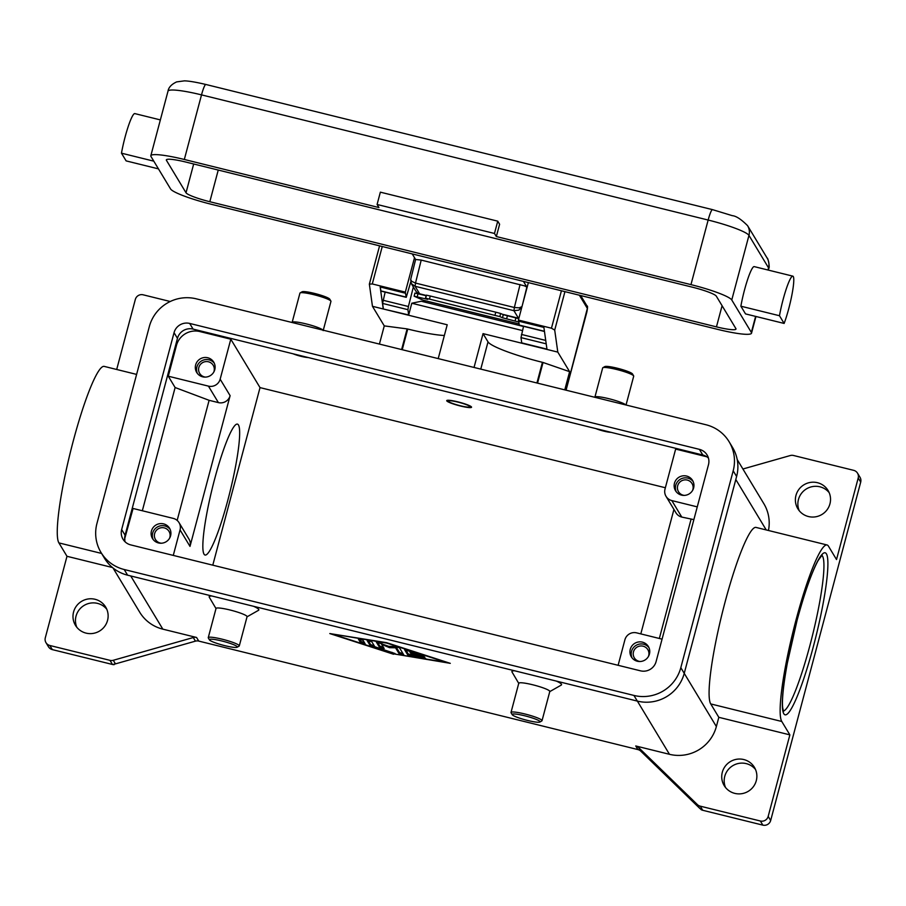 <?xml version="1.0" encoding="UTF-8"?>
<svg xmlns="http://www.w3.org/2000/svg" width="906" height="906" viewBox="0 0 906 906"><rect width="100%" height="100%" fill="white"/><g stroke="black" fill="none" stroke-linecap="round" stroke-linejoin="round"><path stroke-width="1.36" d="M742.909 469.002L790.236 455.548A6.421 6.308 148.9 0 1 793.543 455.492L853.667 470.339A6.421 6.308 148.9 0 1 858.208 478.017L836.521 559.534L828.435 546.137A91.506 12.231 -76.1 0 0 827.065 544.97L756.012 527.417A91.506 12.231 -76.1 0 0 723.668 607.428A91.506 12.231 -76.1 0 0 710.734 703.928L718.82 717.314L789.873 734.868L781.787 721.482A91.506 12.231 -76.1 0 1 794.721 624.981A91.506 12.231 -76.1 0 1 827.065 544.97M858.208 478.017L860.7 482.139L770.666 820.508L768.186 816.385L789.873 734.868M699.545 808.175L640.791 751.165L638.605 747.552L697.371 804.573L699.545 808.175A6.421 6.308 -31.1 0 0 700.814 809.126L701.131 809.647A6.421 6.308 -31.1 0 0 702.728 810.281L762.852 825.128A6.421 6.308 -31.1 0 0 770.666 820.508M768.186 816.385A6.421 6.308 148.9 0 1 760.361 821.006L762.852 825.128M860.7 482.139A6.421 6.308 -31.1 0 0 860.02 477.292A6.421 6.308 -31.1 0 0 859.987 477.247M829.171 492.649A17.656 17.35 -31.1 0 0 799.228 510.724M755.513 769.488A17.656 17.35 -31.1 0 0 725.559 787.563M702.728 810.281L700.236 806.159A6.421 6.308 148.9 0 1 697.371 804.573M722.308 772.274A17.656 17.35 148.9 0 1 754.415 767.337A17.656 17.35 148.9 0 1 741.708 793.69A17.656 17.35 148.9 0 1 722.308 772.274M795.966 495.423A17.656 17.35 148.9 0 1 828.073 490.497A17.656 17.35 148.9 0 1 815.377 516.85A17.656 17.35 148.9 0 1 795.966 495.423M638.605 747.552A6.421 6.308 -31.1 0 0 635.74 745.966L637.915 749.579A6.421 6.308 148.9 0 1 640.791 751.165M637.915 749.579L198.742 641.086L196.568 637.473A6.421 6.308 -31.1 0 0 193.261 637.541L113.284 660.281A6.421 6.308 148.9 0 1 109.966 660.338L49.841 645.491A6.421 6.308 148.9 0 1 45.3 637.813L66.987 556.295L112.48 567.53M109.966 660.338L112.457 664.46A6.421 6.308 -31.1 0 0 114.111 664.653A6.421 6.308 -31.1 0 0 114.179 664.642L113.862 664.132A6.421 6.308 -31.1 0 0 115.458 663.883L195.436 641.142A6.421 6.308 148.9 0 1 198.742 641.086M401.618 349.557L407.111 328.901L407.734 329.048A51.37 6.75 -165.1 0 0 441.222 335.277A51.37 6.75 -165.1 0 0 444.359 335.492M474.042 367.451L483.045 333.635L488.017 341.879A51.37 6.75 -165.1 0 0 506.012 351.279A51.37 6.75 -165.1 0 0 542.422 362.321L543.045 362.479L537.541 383.136M594.551 397.224L595.106 396.907A16.059 2.106 14.9 0 1 608.855 398.697A16.059 2.106 14.9 0 1 625.729 404.925M594.936 397.009L602.671 367.927A16.059 2.106 14.9 0 1 602.875 367.689A16.059 2.106 14.9 0 1 616.635 369.478A16.059 2.106 14.9 0 1 633.634 375.877A16.059 2.106 14.9 0 1 633.702 376.183L626.035 405.005M602.875 367.689L604.823 366.59A14.451 1.903 14.9 0 1 617.201 368.198A14.451 1.903 14.9 0 1 632.501 373.952L633.634 375.877M322.989 330.135A16.059 2.106 -165.1 0 0 306.115 323.906A16.059 2.106 -165.1 0 0 292.355 322.128L291.811 322.434M323.182 330.611L330.95 301.392A16.059 2.106 -165.1 0 0 330.894 301.086A16.059 2.106 -165.1 0 0 313.884 294.688A16.059 2.106 -165.1 0 0 300.135 292.898A16.059 2.106 -165.1 0 0 299.931 293.136L292.151 322.355M330.894 301.086L329.75 299.161A14.451 1.903 -165.1 0 0 314.45 293.408A14.451 1.903 -165.1 0 0 302.072 291.8L300.135 292.898M112.457 664.46L52.333 649.613L49.841 645.491M48.437 646.725A6.421 6.308 -31.1 0 0 48.471 646.771A6.421 6.308 -31.1 0 0 52.333 649.613M106.772 609.228A17.656 17.35 -31.1 0 0 76.829 627.303M116.693 369.489L135.334 299.444A6.421 6.308 148.9 0 1 143.148 294.812L170.237 301.505M73.567 612.003A17.656 17.35 148.9 0 1 105.674 607.077A17.656 17.35 148.9 0 1 92.978 633.43A17.656 17.35 148.9 0 1 73.567 612.003M700.236 806.159L760.361 821.006M635.74 745.966L669.466 754.302A38.528 37.848 -31.1 0 0 716.363 726.544L718.82 717.314M556.341 681.097A25.685 3.375 14.9 0 1 561.233 685.095L549.602 691.708M518.844 683.532L512.026 672.003A25.685 3.375 14.9 0 1 514.506 670.757M253.601 606.307A25.685 3.375 14.9 0 1 258.493 610.316L247.021 616.827M216.002 608.572L209.286 597.213A25.685 3.375 14.9 0 1 211.755 595.967M113.012 567.96L139.671 612.139A38.528 37.848 -31.1 0 0 162.831 629.149L196.568 637.473M393.532 654.245L329.795 633.566L386.545 642.66L450.282 663.339L393.634 653.86M512.207 714.664L511.063 712.75A16.059 2.106 14.9 0 1 511.007 712.444L518.776 683.215A16.059 2.106 14.9 0 1 532.739 684.777A16.059 2.106 14.9 0 1 549.806 691.471L542.026 720.7A16.059 2.106 14.9 0 1 541.822 720.927L539.885 722.037A14.451 1.903 14.9 0 1 527.507 720.429A14.451 1.903 14.9 0 1 512.207 714.664A14.451 1.903 14.9 0 1 524.71 715.785A14.451 1.903 14.9 0 1 539.885 722.037M511.007 712.444A16.059 2.106 14.9 0 1 524.959 713.996A16.059 2.106 14.9 0 1 542.026 720.7M237.134 647.246L239.082 646.148A16.059 2.106 -165.1 0 0 239.286 645.91L247.066 616.692A16.059 2.106 -165.1 0 0 229.988 609.987A16.059 2.106 -165.1 0 0 216.036 608.436L208.255 637.654A16.059 2.106 -165.1 0 0 208.323 637.96L209.456 639.885A14.451 1.903 -165.1 0 0 224.756 645.638A14.451 1.903 -165.1 0 0 237.134 647.246A14.451 1.903 -165.1 0 0 221.959 641.006A14.451 1.903 -165.1 0 0 209.456 639.885M239.286 645.91A16.059 2.106 -165.1 0 0 222.219 639.206A16.059 2.106 -165.1 0 0 208.255 637.654M66.987 556.295L58.901 542.898A91.506 12.231 -76.1 0 1 71.846 446.409A91.506 12.231 -76.1 0 1 104.179 366.386L136.602 374.405M768.458 530.486A38.528 37.848 -31.1 0 0 763.849 503.691L737.201 459.546M214.722 478.753A67.429 9.015 -76.1 0 1 237.417 424.11A67.429 9.015 -76.1 0 1 227.78 500.395A67.429 9.015 -76.1 0 1 205.073 555.038A67.429 9.015 -76.1 0 1 214.722 478.753M334.439 634.721L393.272 653.804L445.639 662.184L386.805 643.101L334.541 634.325M407.87 655.129L404.631 649.738L423.997 655.751L409.682 651.595L410.656 653.215L424.801 657.088L411.12 653.985L412.105 655.604L425.605 658.424L411.55 656.329L407.87 655.129L408.198 653.905L411.777 655.083M358.402 639.16L363.046 640.304L365.152 643.826L360.509 642.637L358.425 639.081M370.305 645.819L367.123 640.508L371.766 641.697L374.812 646.737L395.05 653.532L371.675 646.442L370.305 645.819L370.633 644.585L374.348 645.967M395.56 647.801L389.569 647.677L381.653 644.359L384.144 648.515L379.501 647.326L376.296 641.98L388.776 646.363L395.141 646.488L399.467 647.745L403.782 654.925L399.138 653.736L395.56 647.801L395.888 646.567L399.467 652.501L403.057 653.679M389.739 646.386L395.854 646.567M381.653 644.359L381.89 643.475M389.569 647.677L389.897 646.454M377.349 641.992L379.829 646.103L383.419 647.28M368.187 640.519L370.633 644.585M359.455 639.126L360.826 641.403L364.416 642.581M405.695 649.749L408.198 653.905M409.682 651.595L409.852 650.938M411.12 653.985L411.29 653.373M212.785 565.174L260.022 387.609L230.804 339.195L220.158 379.184A9.638 9.468 148.9 0 1 208.437 386.126L168.278 376.205L176.466 345.435A19.264 18.924 148.9 0 1 199.909 331.562L230.804 339.195M142.333 510.758L175.118 387.53L209.116 400.316L218.391 402.604A9.638 9.468 -31.1 0 0 230.113 395.662L190 546.397A9.638 9.468 -31.1 0 0 188.98 539.127L179.037 522.637A9.638 9.468 -31.1 0 0 173.239 518.391L133.08 508.47L124.666 538.832M173.273 555.412L180.056 529.908A9.638 9.468 -31.1 0 0 179.037 522.637M665.366 487.745L260.022 387.609M209.116 400.316L177.157 520.418M175.118 387.53L168.278 376.205M708.447 458.085A12.843 12.616 -31.1 0 0 702.818 455.016L193.091 329.093A12.843 12.616 -31.1 0 0 177.463 338.346L125.085 535.22A12.843 12.616 -31.1 0 0 125.119 541.845M706.827 456.794A19.264 18.924 148.9 0 0 706.544 456.715L675.65 449.082L665.015 489.07A9.638 9.468 -31.1 0 0 666.035 496.341L675.978 512.83A9.638 9.468 -31.1 0 0 681.776 517.077L693.871 519.614M691.04 519.365L659.342 638.481M673.928 509.432L640.814 633.894M666.035 496.341A9.638 9.468 -31.1 0 0 671.822 500.588L697.258 506.873M618.118 665.31L624.902 639.806A9.638 9.468 148.9 0 1 636.624 632.864L662.071 639.149M189.671 323.431L699.398 449.353A12.843 12.616 148.9 0 1 708.481 464.71L656.103 661.573A12.843 12.616 148.9 0 1 640.474 670.825L130.747 544.902A12.843 12.616 148.9 0 1 121.664 529.546L174.043 332.683A12.843 12.616 148.9 0 1 189.671 323.431L193.091 329.093M705.944 424.744A38.528 37.848 148.9 0 1 729.115 441.743A38.528 37.848 148.9 0 1 733.192 470.814L680.814 667.677A38.528 37.848 148.9 0 1 633.917 695.434L124.201 569.512A38.528 37.848 148.9 0 1 101.03 552.513A38.528 37.848 148.9 0 1 96.953 523.442L149.331 326.579A38.528 37.848 148.9 0 1 196.228 298.821L705.944 424.744M729.115 441.743L732.535 447.417A38.528 37.848 148.9 0 1 736.612 476.477L684.234 673.351A38.528 37.848 148.9 0 1 637.337 701.097L127.621 575.185A38.528 37.848 148.9 0 1 104.45 558.175L101.03 552.513M214.79 369.659A9.955 9.773 148.9 0 1 196.693 372.434A9.955 9.773 148.9 0 1 203.85 357.587A9.955 9.773 148.9 0 1 214.79 369.659M214.292 363.215A9.955 9.773 -31.1 0 0 197.383 373.431M457.892 401.868A12.843 1.687 14.9 0 1 471.55 407.224A12.843 1.687 14.9 0 1 460.373 405.99A12.843 1.687 14.9 0 1 446.726 400.622A12.843 1.687 14.9 0 1 457.892 401.868M611.006 432.332A9.638 1.268 14.9 0 1 603.815 431.12A9.638 1.268 14.9 0 1 595.831 428.583M293.08 353.793A9.638 1.268 -165.1 0 0 301.064 356.33A9.638 1.268 -165.1 0 0 308.255 357.542M693.622 487.949A9.955 9.773 148.9 0 1 675.525 490.724A9.955 9.773 148.9 0 1 682.682 475.877A9.955 9.773 148.9 0 1 693.622 487.949M693.124 481.505A9.955 9.773 -31.1 0 0 676.216 491.72M124.734 539.885A19.264 18.924 148.9 0 1 124.903 539.229M170.6 535.763A9.955 9.773 148.9 0 1 152.491 538.549A9.955 9.773 148.9 0 1 159.66 523.691A9.955 9.773 148.9 0 1 170.6 535.763M170.101 529.331A9.955 9.773 -31.1 0 0 153.182 539.534M649.432 654.053A9.955 9.773 148.9 0 1 631.323 656.839A9.955 9.773 148.9 0 1 638.481 641.98A9.955 9.773 148.9 0 1 649.432 654.053M648.934 647.62A9.955 9.773 -31.1 0 0 632.014 657.824M169.558 538.243A7.894 7.758 -31.1 0 0 161.177 527.756A7.894 7.758 -31.1 0 0 161.313 543.215M692.592 490.418A7.894 7.758 -31.1 0 0 684.211 479.942A7.894 7.758 -31.1 0 0 684.347 495.401M213.759 372.128A7.894 7.758 -31.1 0 0 205.379 361.653A7.894 7.758 -31.1 0 0 205.515 377.111M648.39 656.533A7.894 7.758 -31.1 0 0 640.01 646.046A7.894 7.758 -31.1 0 0 640.146 661.505M483.045 333.635L557.802 352.106L569.614 371.675L543.045 362.479M557.802 352.106L554.71 330.078L564.936 291.641M564.778 389.863L569.614 371.675M528.368 282.604L518.402 320.045L551.46 328.21L554.71 330.078M407.111 328.901L384.269 325.888L372.457 306.307L447.213 324.778L438.21 358.606M384.269 325.888L379.421 344.076M369.421 284.02L379.58 245.843L369.354 284.144L372.457 306.307M369.354 284.144L372.287 283.952L405.344 292.117L414.506 257.678M413.363 286.987L408.413 306.511L407.927 309.682L408.674 314.96L383.261 308.98L380.169 286.964L405.492 293.216L405.344 292.117M518.402 320.045L518.56 321.154L543.894 327.406L546.998 349.433M546.952 349.116L521.731 342.887L520.995 337.61L523.543 326.307M544.461 331.471L519.319 325.265L518.674 321.177M522.456 330.577L411.788 303.238L421.279 301.245L523.487 326.488M408.674 314.96L411.788 303.238M405.492 293.216L406.25 297.327L410.69 282.117M383.34 308.697L382.592 303.431L385.141 292.117M406.25 297.327L380.916 291.075L380.282 286.987M426.307 295.752L414.925 293.08L414.144 296.194L423.113 300.192A191.053 25.538 -76.1 0 1 425.288 302.23M414.144 296.194L427.689 299.365L425.684 298.267L429.478 299.105L499.852 316.602L500.633 313.487L495.752 312.174L494.97 315.288M518.776 318.674L503.26 314.665L502.49 317.78L518.798 322.026M502.49 317.78L499.852 316.602M429.478 299.105L430.259 296.002L426.5 295.175M430.259 296.002L495.752 312.174M500.633 313.487L503.26 314.665M458.04 402.128A11.234 1.472 14.9 0 1 469.852 406.975A11.234 1.472 14.9 0 1 460.225 405.729A11.234 1.472 14.9 0 1 448.323 401.256A11.234 1.472 14.9 0 1 458.04 402.128M412.23 253.918L415.616 259.524M410.645 279.728L411.335 283.635L415.084 286.285L415.503 283.068L411.573 281.268L410.678 279.41L411.335 283.635M522.49 304.688L526.873 287.077L524.619 285.888L421.211 260.09L415.627 259.478L410.678 279.41M526.873 287.077L523.442 281.392M521.981 306.624L519.161 307.847L514.359 307.496L513.94 310.701L518.878 310.112L521.924 306.851M497.745 221.166L380.361 192.163L377.089 204.473L378.946 207.553L184.326 159.479A38.528 5.062 -165.1 0 0 150.826 155.753A38.528 5.062 -165.1 0 0 150.985 156.5L170.577 188.958A38.528 5.062 -165.1 0 0 211.37 204.292L718.005 329.456A38.528 5.062 -165.1 0 0 751.516 333.182A38.528 5.062 -165.1 0 0 751.346 332.423L731.765 299.977A38.528 5.062 -165.1 0 0 690.961 284.631L496.341 236.557L499.614 224.258L497.745 221.166L494.472 233.465L496.341 236.557M784.132 323.442L745.525 313.906L740.87 306.194A28.901 3.862 -76.1 0 1 749.047 275.435A28.901 3.862 -76.1 0 1 754.211 266.613L792.829 276.149A28.901 3.862 -76.1 0 1 792.172 293.499A28.901 3.862 -76.1 0 1 784.132 323.442L779.477 315.73A28.901 3.862 -76.1 0 1 787.665 284.971A28.901 3.862 -76.1 0 1 792.829 276.149M740.87 306.194L779.477 315.73M377.089 204.473L494.472 233.465M158.459 168.878L126.127 160.894L121.472 153.182A28.901 3.862 -76.1 0 1 129.66 122.423A28.901 3.862 -76.1 0 1 134.824 113.601L160.362 119.909M153.805 161.166L121.472 153.182M716.318 296.16L735.899 328.618A22.48 2.956 14.9 0 1 736 329.048A22.48 2.956 14.9 0 1 716.453 326.873L209.818 201.721A22.48 2.956 14.9 0 1 186.024 192.774L166.432 160.317A22.48 2.956 14.9 0 1 166.342 159.886A22.48 2.956 14.9 0 1 185.877 162.061L692.512 287.213A22.48 2.956 14.9 0 1 716.318 296.16M821.776 555.344A80.272 10.725 -76.1 0 1 809.794 645.921A80.272 10.725 -76.1 0 1 783.328 711.006M813.192 647.201A83.488 11.155 103.9 0 0 826.397 553.826A83.488 11.155 103.9 0 0 797.031 620.417A83.488 11.155 103.9 0 0 783.837 713.792A83.488 11.155 103.9 0 0 813.192 647.201M193.261 637.541L195.436 641.142M115.458 663.883L113.284 660.281M488.017 341.879L480.769 369.116M130.736 575.956L162.831 629.149M637.371 701.108L669.466 754.302M101.597 553.441L58.901 542.898M680.814 667.677L716.363 726.544M735.808 479.523L766.227 529.942M781.787 721.482L710.734 703.928M379.501 647.326L379.829 646.103M399.138 653.736L399.467 652.501M391.777 652.954L391.947 652.297M371.675 646.442L372.004 645.208M360.509 642.637L360.826 641.403M420.712 655.174L420.894 654.517M422.706 656.85L422.864 656.25M411.55 656.329L411.845 655.197M220.158 379.184L230.113 395.662M180.056 529.908L190 546.397M176.466 345.435L175.843 344.427M199.909 331.562L199.354 330.645M671.822 500.588L681.776 517.077M702.818 455.016L699.398 449.353M127.621 575.185L124.201 569.512M637.337 701.097L633.917 695.434M736.612 476.477L733.192 470.814M177.463 338.346L174.043 332.683M125.085 535.22L121.664 529.546M208.437 386.126L218.391 402.604M579.376 295.209L587.348 308.414L566.035 390.18M586.997 305.968A3.216 3.16 148.9 0 1 587.348 308.414M407.734 329.048L402.23 349.716M536.93 382.989L542.422 362.321M372.287 283.952L382.253 246.511M561.426 290.769L551.46 328.21M580.689 295.526L587.009 305.99A3.216 3.16 148.9 0 1 587.02 306.013C587.768 305.616 587.711 307.644 586.85 312.072L566.069 390.192M519.229 325.073L544.438 331.302M521.471 334.439L545.729 340.43M520.995 337.61L546.205 343.838M382.592 303.431L407.927 309.682M383.079 300.26L408.413 306.511M380.826 290.883L406.16 297.134M423.113 300.192L519.059 323.895M426.103 295.707L425.322 298.821M417.213 296.851L417.994 293.737M506.613 318.901L507.394 315.786M515.876 317.927L515.095 321.041M767.96 270.011L768.537 267.836A38.528 5.062 14.9 0 1 768.707 268.584C770.191 267.644 767.778 257.168 767.178 258.142L747.586 225.685A12.843 12.616 148.9 0 1 748.956 235.379L768.537 267.836A12.843 12.616 -31.1 0 0 767.122 258.051M747.586 225.685C741.233 219.32 736.136 215.979 732.286 215.662L712.478 209.626A12.843 1.721 103.9 0 0 710.825 211.947A12.843 1.721 103.9 0 0 708.152 220.045A38.528 5.062 14.9 0 1 748.956 235.379L731.765 299.977M712.478 209.626L205.843 84.473A12.843 1.721 103.9 0 0 204.19 86.783A12.843 1.721 103.9 0 0 201.517 94.881L708.152 220.045L690.961 284.631M150.826 155.753L168.006 91.155A38.528 5.062 14.9 0 1 201.517 94.881L184.326 159.479M751.346 332.423L755.615 316.398M520.067 284.507L514.359 307.496L415.503 283.068L421.211 260.09M415.741 290.928A6.421 6.308 -31.1 0 0 419.625 293.804L415.084 286.285L513.94 310.701L518.481 318.233A6.421 0.861 103.9 0 0 518.583 318.312A6.421 0.861 103.9 0 0 518.708 318.278M419.852 293.861A6.421 0.861 -76.1 0 1 419.727 293.895A6.421 0.861 -76.1 0 1 419.625 293.804L426.375 295.481M518.866 318.312A6.421 6.308 -31.1 0 1 518.481 318.233L502.309 314.235M716.453 326.873L722.082 305.718M209.818 201.721L218.244 170.056M186.024 192.774L193.68 163.986M166.432 160.317L166.636 159.547M783.509 711.403L782.693 707.858C782.059 702.546 782.365 690.349 787.382 662.886L797.042 620.474C804.63 592.479 811.651 572.49 818.118 560.52L822.127 555.084M860.02 477.292L857.529 473.17M48.471 646.771L45.98 642.648M426.454 295.152L425.684 298.267M469.852 406.975L470.848 406.409M448.323 401.256L447.734 400.259M168.006 91.155C168.595 87.406 171.472 84.326 176.625 81.902L184.292 80.872C185.515 80.861 190.962 80.951 205.843 84.473M751.516 333.182L755.955 316.488M768.299 270.09L768.707 268.584M411.301 283.578L415.763 290.973A6.421 6.421 0 0 0 419.727 293.895L426.364 295.537M502.604 314.359L518.583 318.312A6.421 6.421 0 0 0 518.855 318.368"/></g></svg>
